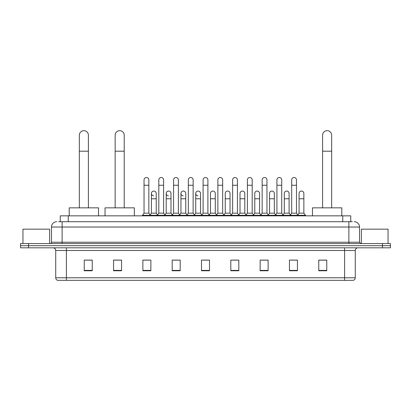 <?xml version="1.0" encoding="UTF-8"?>
<svg xmlns="http://www.w3.org/2000/svg" width="411" height="411" viewBox="0 0 411 411"><rect width="100%" height="100%" fill="white"/><g stroke="black" fill="none" stroke-linecap="round" stroke-linejoin="round"><path stroke-width="0.62" d="M60.263 221.704L60.263 215.842L350.737 215.842L350.737 221.704M58.783 221.704L352.34 221.704M58.66 221.704L62.123 221.704L62.123 227.031L51.462 227.031L51.462 242.223A1.331 1.331 0 0 1 50.132 243.553M56.795 221.704A5.328 5.328 0 0 0 51.462 227.031M354.205 221.704A5.328 5.328 0 0 1 359.538 227.031L359.538 242.223L360.868 243.553M28.544 243.553L20.55 243.553L20.55 245.686L28.544 245.686L20.55 245.686L20.55 247.818L28.544 247.818L28.544 245.686L382.456 245.686L28.544 245.686L28.544 243.553L382.456 243.553L382.456 245.686L390.45 245.686L382.456 245.686L382.456 247.818L28.544 247.818M382.456 247.818L390.45 247.818L390.45 243.553L382.456 243.553M355.274 277.774C355.196 279.054 354.559 279.906 353.352 280.333L344.613 280.333L344.613 277.774L355.274 277.774L355.274 250.484A2.666 2.666 0 0 1 357.935 247.818M344.613 280.333L57.648 280.333A2.666 2.666 0 0 1 55.726 277.774L55.726 250.484C55.572 248.866 54.684 247.977 53.065 247.818M326.755 270.767L326.755 260.106L318.761 260.106L318.761 270.767L326.755 270.767M297.441 270.767L297.441 260.106L289.447 260.106L289.447 270.767L297.441 270.767M268.126 270.767L268.126 260.106L260.132 260.106L260.132 270.767L268.126 270.767M238.812 270.767L238.812 260.106L230.818 260.106L230.818 270.767L238.812 270.767M92.239 270.767L92.239 260.106L84.245 260.106L84.245 270.767L92.239 270.767M121.553 270.767L121.553 260.106L113.559 260.106L113.559 270.767L121.553 270.767M150.868 270.767L150.868 260.106L142.874 260.106L142.874 270.767L150.868 270.767M180.182 270.767L180.182 260.106L172.188 260.106L172.188 270.767L180.182 270.767M209.497 270.767L209.497 260.106L201.503 260.106L201.503 270.767L209.497 270.767M261.889 260.158L267.222 260.158M291.42 260.158L296.747 260.158M173.308 260.158L178.636 260.158M143.778 260.158L149.111 260.158M232.364 260.158L237.692 260.158M202.834 260.158L208.166 260.158M121.553 260.158L113.559 260.158M92.239 260.158L84.245 260.158M326.755 260.158L318.761 260.158M49.597 243.553L49.597 229.163L22.949 229.163L22.949 243.553M79.338 207.843L79.338 135.198A4.531 4.531 0 0 1 83.87 130.667A4.531 4.531 0 0 1 88.401 135.198A4.531 4.531 0 0 0 83.87 130.667M88.401 207.843L88.401 135.198M98.527 215.842L98.527 207.843L69.212 207.843L69.212 215.842M115.157 207.843L115.157 135.198A4.531 4.531 0 0 1 119.688 130.667A4.531 4.531 0 0 1 124.22 135.198A4.531 4.531 0 0 0 119.688 130.667M124.22 207.843L124.22 135.198M134.346 215.842L134.346 207.843L105.031 207.843L105.031 215.842M322.599 207.843L322.599 135.198A4.531 4.531 0 0 1 327.13 130.667A4.531 4.531 0 0 1 331.662 135.198A4.531 4.531 0 0 0 327.13 130.667M331.662 207.843L331.662 135.198M341.788 215.842L341.788 207.843L312.473 207.843L312.473 215.842M144.045 185.248L148.844 185.248L148.844 213.175L144.045 213.175L144.045 179.915A2.399 2.399 0 0 1 146.593 177.521A2.399 2.399 0 0 1 148.844 179.915A2.399 2.399 0 0 0 146.593 177.521M144.045 213.175L142.447 215.307L142.447 215.842M148.844 213.175L150.441 215.307L142.447 215.307M158.81 213.175L158.81 185.248L163.609 185.248L163.609 213.175L158.81 213.175L157.213 215.307L150.441 215.307L150.441 215.842M158.81 185.248L158.81 179.915A2.399 2.399 0 0 1 161.359 177.521A2.399 2.399 0 0 1 163.609 179.915A2.399 2.399 0 0 0 161.359 177.521M163.609 213.175L165.207 215.307L157.213 215.307L157.213 215.842M173.576 213.175L173.576 185.248L178.369 185.248L178.369 213.175L173.576 213.175L171.973 215.307L165.207 215.307L165.207 215.842M173.576 185.248L173.576 179.915A2.399 2.399 0 0 1 176.124 177.521A2.399 2.399 0 0 1 178.369 179.915A2.399 2.399 0 0 0 176.124 177.521M178.369 213.175L179.972 215.307L171.973 215.307L171.973 215.842M188.336 213.175L188.336 185.248L193.134 185.248L193.134 213.175L188.336 213.175L186.738 215.307L179.972 215.307L179.972 215.842M188.336 185.248L188.336 179.915A2.399 2.399 0 0 1 190.889 177.521A2.399 2.399 0 0 1 193.134 179.915A2.399 2.399 0 0 0 190.889 177.521M193.134 213.175L194.732 215.307L186.738 215.307L186.738 215.842M203.101 213.175L203.101 185.248L207.899 185.248L207.899 213.175L203.101 213.175L201.503 215.307L194.732 215.307L194.732 215.842M203.101 185.248L203.101 179.915A2.399 2.399 0 0 1 205.649 177.521A2.399 2.399 0 0 1 207.899 179.915A2.399 2.399 0 0 0 205.649 177.521M207.899 213.175L209.497 215.307L201.503 215.307L201.503 215.842M217.866 213.175L217.866 185.248L222.664 185.248L222.664 213.175L217.866 213.175L216.268 215.307L209.497 215.307L209.497 215.842M217.866 185.248L217.866 179.915A2.399 2.399 0 0 1 220.414 177.521A2.399 2.399 0 0 1 222.664 179.915A2.399 2.399 0 0 0 220.414 177.521M222.664 213.175L224.262 215.307L216.268 215.307L216.268 215.842M232.631 213.175L232.631 185.248L237.424 185.248L237.424 213.175L232.631 213.175L231.028 215.307L224.262 215.307L224.262 215.842M232.631 185.248L232.631 179.915A2.399 2.399 0 0 1 235.179 177.521A2.399 2.399 0 0 1 237.424 179.915A2.399 2.399 0 0 0 235.179 177.521M237.424 213.175L239.027 215.307L231.028 215.307L231.028 215.842M247.391 213.175L247.391 185.248L252.19 185.248L252.19 213.175L247.391 213.175L245.793 215.307L239.027 215.307L239.027 215.842M247.391 185.248L247.391 179.915A2.399 2.399 0 0 1 249.945 177.521A2.399 2.399 0 0 1 252.19 179.915A2.399 2.399 0 0 0 249.945 177.521M252.19 213.175L253.787 215.307L245.793 215.307L245.793 215.842M262.156 213.175L262.156 185.248L266.955 185.248L266.955 213.175L262.156 213.175L260.559 215.307L253.787 215.307L253.787 215.842M262.156 185.248L262.156 179.915A2.399 2.399 0 0 1 264.705 177.521A2.399 2.399 0 0 1 266.955 179.915A2.399 2.399 0 0 0 264.705 177.521M266.955 213.175L268.553 215.307L260.559 215.307L260.559 215.842M276.922 213.175L276.922 185.248L281.72 185.248L281.72 213.175L276.922 213.175L275.324 215.307L268.553 215.307L268.553 215.842M276.922 185.248L276.922 179.915A2.399 2.399 0 0 1 279.47 177.521A2.399 2.399 0 0 1 281.72 179.915A2.399 2.399 0 0 0 279.47 177.521M281.72 213.175L283.318 215.307L275.324 215.307L275.324 215.842M291.687 213.175L291.687 185.248L296.485 185.248L296.485 213.175L291.687 213.175L290.089 215.307L283.318 215.307L283.318 215.842M291.687 185.248L291.687 179.915A2.399 2.399 0 0 1 294.235 177.521A2.399 2.399 0 0 1 296.485 179.915A2.399 2.399 0 0 0 294.235 177.521M296.485 213.175L298.083 215.307L290.089 215.307L290.089 215.842M303.863 213.175L303.863 198.785L299.069 198.785L299.069 213.175L303.863 213.175L305.465 215.307L298.083 215.307L298.083 215.842M153.673 195.847A2.399 2.399 0 0 1 151.428 193.453A2.399 2.399 0 0 1 153.976 191.058A2.399 2.399 0 0 1 156.226 193.453L156.226 198.785L151.428 198.785L151.428 193.453M156.226 198.785L156.226 213.175L151.428 213.175L151.428 198.785M151.428 213.175L150.133 214.896M156.226 213.175L157.516 214.896M168.438 195.847A2.399 2.399 0 0 1 166.193 193.453A2.399 2.399 0 0 1 168.741 191.058A2.399 2.399 0 0 1 170.986 193.453L170.986 198.785L166.193 198.785L166.193 193.453M170.986 198.785L170.986 213.175L166.193 213.175L166.193 198.785M166.193 213.175L164.898 214.896M170.986 213.175L172.281 214.896M183.203 195.847A2.399 2.399 0 0 1 180.953 193.453A2.399 2.399 0 0 1 183.506 191.058A2.399 2.399 0 0 1 185.751 193.453L185.751 198.785L180.953 198.785L180.953 193.453M185.751 198.785L185.751 213.175L180.953 213.175L180.953 198.785M180.953 213.175L179.664 214.896M185.751 213.175L187.046 214.896M197.968 195.847A2.399 2.399 0 0 1 195.718 193.453A2.399 2.399 0 0 1 198.266 191.058A2.399 2.399 0 0 1 200.517 193.453L200.517 198.785L195.718 198.785L195.718 193.453M200.517 198.785L200.517 213.175L195.718 213.175L195.718 198.785M195.718 213.175L194.429 214.896M200.517 213.175L201.811 214.896M210.483 193.453A2.399 2.399 0 0 1 213.032 191.058A2.399 2.399 0 0 1 215.282 193.453L215.282 198.785L210.483 198.785L210.483 193.453M215.282 198.785L215.282 213.175L210.483 213.175L210.483 198.785M210.483 213.175L209.189 214.896M215.282 213.175L216.571 214.896M225.249 193.453A2.399 2.399 0 0 1 227.797 191.058A2.399 2.399 0 0 1 230.047 193.453L230.047 198.785L225.249 198.785L225.249 193.453M230.047 198.785L230.047 213.175L225.249 213.175L225.249 198.785M225.249 213.175L223.954 214.896M230.047 213.175L231.336 214.896M240.014 193.453A2.399 2.399 0 0 1 242.562 191.058A2.399 2.399 0 0 1 244.807 193.453L244.807 198.785L240.014 198.785L240.014 193.453M244.807 198.785L244.807 213.175L240.014 213.175L240.014 198.785M240.014 213.175L238.719 214.896M244.807 213.175L246.102 214.896M254.774 193.453A2.399 2.399 0 0 1 257.327 191.058A2.399 2.399 0 0 1 259.572 193.453L259.572 198.785L254.774 198.785L254.774 193.453M259.572 198.785L259.572 213.175L254.774 213.175L254.774 198.785M254.774 213.175L253.484 214.896M259.572 213.175L260.867 214.896M269.539 193.453A2.399 2.399 0 0 1 272.087 191.058A2.399 2.399 0 0 1 274.337 193.453L274.337 198.785L269.539 198.785L269.539 193.453M274.337 198.785L274.337 213.175L269.539 213.175L269.539 198.785M269.539 213.175L268.249 214.896M274.337 213.175L275.627 214.896M284.304 193.453A2.399 2.399 0 0 1 286.852 191.058A2.399 2.399 0 0 1 289.103 193.453L289.103 198.785L284.304 198.785L284.304 193.453M289.103 198.785L289.103 213.175L284.304 213.175L284.304 198.785M284.304 213.175L283.009 214.896M289.103 213.175L290.392 214.896M299.069 198.785L299.069 193.453A2.399 2.399 0 0 1 301.617 191.058A2.399 2.399 0 0 1 303.863 193.453L303.863 198.785M299.069 213.175L297.775 214.896M305.465 215.307L305.465 215.842M388.051 243.553L388.051 229.163L361.403 229.163L361.403 243.553M68.257 221.704L68.257 215.842M342.743 221.704L342.743 215.842M62.123 243.553L62.123 242.223L359.538 242.223M51.462 242.223L62.123 242.223L62.123 227.031L348.877 227.031L348.877 243.553M359.538 227.031L348.877 227.031L348.877 221.704M344.613 247.818L344.613 250.484L55.726 250.484M355.274 250.484L344.613 250.484L344.613 277.774L66.387 277.774L66.387 280.333M55.726 277.774L66.387 277.774L66.387 247.818M209.497 270.397L201.503 270.397M180.182 270.397L172.188 270.397M150.868 270.397L142.874 270.397M121.553 270.397L113.559 270.397M92.239 270.397L84.245 270.397M238.812 270.397L230.818 270.397M268.126 270.397L260.132 270.397M297.441 270.397L289.447 270.397M326.755 270.397L318.761 270.397M79.338 151.186L88.401 151.186M115.157 151.186L124.22 151.186M322.599 151.186L331.662 151.186M148.844 185.248L148.844 179.915M163.609 185.248L163.609 179.915M178.369 185.248L178.369 179.915M193.134 185.248L193.134 179.915M207.899 185.248L207.899 179.915M222.664 185.248L222.664 179.915M237.424 185.248L237.424 179.915M252.19 185.248L252.19 179.915M266.955 185.248L266.955 179.915M281.72 185.248L281.72 179.915M296.485 185.248L296.485 179.915"/></g></svg>
